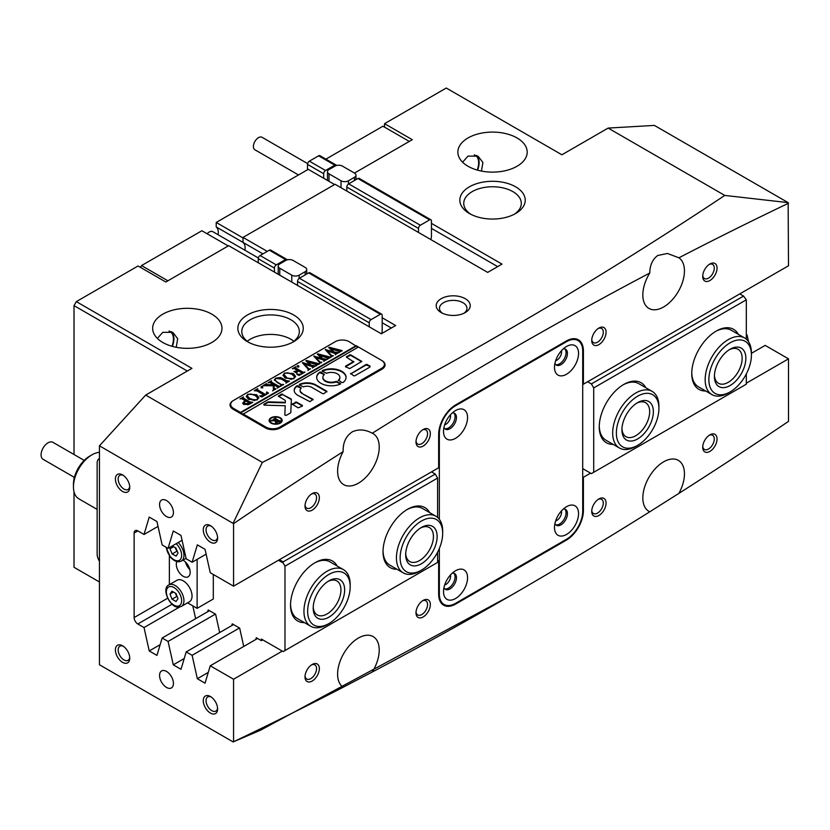 <?xml version="1.0" encoding="UTF-8"?>
<svg xmlns="http://www.w3.org/2000/svg" width="830" height="830" viewBox="0 0 830 830"><rect width="100%" height="100%" fill="white"/><g stroke="black" fill="none" stroke-linecap="round" stroke-linejoin="round"><path stroke-width="1.25" d="M441.197 312.578L441.197 312.578A17.005 9.815 180 0 1 441.197 298.686A17.005 9.815 180 0 1 465.246 298.686A17.005 9.815 180 0 1 465.246 312.578A17.005 9.815 180 0 1 441.197 312.578M463.97 313.242A13.737 7.927 0 0 0 466.958 308.304A13.737 7.927 0 0 0 462.933 302.691A13.737 7.927 0 0 0 447.961 300.979A13.737 7.927 0 0 0 439.485 308.304A13.737 7.927 0 0 0 442.473 313.242M469.407 213.518L469.407 213.518A32.702 18.883 180 0 1 469.407 186.823A32.702 18.883 180 0 1 515.648 186.823A32.702 18.883 180 0 1 515.658 213.518A32.702 18.883 180 0 1 469.407 213.518M514.175 214.316A28.78 16.61 0 0 0 521.302 203.371A28.78 16.61 0 0 0 512.878 191.626A28.78 16.61 0 0 0 481.514 188.026A28.78 16.61 0 0 0 463.752 203.371A28.78 16.61 0 0 0 470.88 214.316M247.433 341.68L247.433 341.68A32.702 18.883 180 0 1 247.433 314.975A32.702 18.883 180 0 1 293.675 314.975A32.702 18.883 180 0 1 293.675 341.68A32.702 18.883 180 0 1 247.433 341.68M292.202 342.479A28.78 16.61 0 0 0 299.329 331.533A28.78 16.61 0 0 0 290.905 319.778A28.78 16.61 0 0 0 259.541 316.178A28.78 16.61 0 0 0 241.779 331.533A28.78 16.61 0 0 0 248.907 342.479M555.644 520.939A6.702 3.87 120 0 0 556.816 520.431A6.702 3.87 120 0 0 561.402 510.958M444.652 585.015A6.702 3.87 120 0 0 445.824 584.507A6.702 3.87 120 0 0 450.42 575.034M444.652 424.815A6.702 3.87 120 0 0 445.824 424.317A6.702 3.87 120 0 0 450.42 414.834M555.644 360.739A6.702 3.87 120 0 0 556.816 360.23A6.702 3.87 120 0 0 561.402 350.758M210.436 542.187A10.136 5.852 60 0 1 203.267 529.779A10.136 5.852 60 0 1 210.436 525.639L210.436 525.639A10.136 5.852 60 0 1 217.605 538.048A10.136 5.852 60 0 1 210.436 542.187M211.162 526.106A8.176 4.721 -120 0 0 207.739 526.033A8.176 4.721 -120 0 0 206.483 532.58A8.176 4.721 -120 0 0 211.826 539.791A8.176 4.721 -120 0 0 215.914 540.195A8.176 4.721 -120 0 0 217.564 537.186M122.57 491.464A10.136 5.852 60 0 1 115.401 479.045A10.136 5.852 60 0 1 122.57 474.905L122.57 474.905A10.136 5.852 60 0 1 129.739 487.324A10.136 5.852 60 0 1 122.57 491.464M123.297 475.372A8.176 4.721 -120 0 0 119.873 475.3A8.176 4.721 -120 0 0 118.617 481.857A8.176 4.721 -120 0 0 123.961 489.057A8.176 4.721 -120 0 0 128.048 489.461A8.176 4.721 -120 0 0 129.698 486.453M122.57 662.34A10.136 5.852 60 0 1 115.401 649.921A10.136 5.852 60 0 1 122.57 645.782L122.57 645.782A10.136 5.852 60 0 1 129.739 658.2A10.136 5.852 60 0 1 122.57 662.34M123.297 646.248A8.176 4.721 -120 0 0 119.873 646.186A8.176 4.721 -120 0 0 118.617 652.733A8.176 4.721 -120 0 0 123.961 659.933A8.176 4.721 -120 0 0 128.048 660.338A8.176 4.721 -120 0 0 129.698 657.339M210.436 713.074A10.136 5.852 60 0 1 203.267 700.655A10.136 5.852 60 0 1 210.436 696.515L210.436 696.515A10.136 5.852 60 0 1 217.605 708.934A10.136 5.852 60 0 1 210.436 713.074M211.162 696.982A8.176 4.721 -120 0 0 207.739 696.91A8.176 4.721 -120 0 0 206.483 703.466A8.176 4.721 -120 0 0 211.826 710.667A8.176 4.721 -120 0 0 215.914 711.071A8.176 4.721 -120 0 0 217.564 708.063M709.878 434.858L709.878 434.858A10.136 5.852 -60 0 1 717.047 438.997A10.136 5.852 -60 0 1 709.878 451.416A10.136 5.852 -60 0 1 702.72 447.277A10.136 5.852 -60 0 1 709.878 434.858L709.878 434.858M702.751 446.405A8.176 4.721 120 0 0 704.411 449.414A8.176 4.721 120 0 0 708.498 449.009A8.176 4.721 120 0 0 713.841 441.809A8.176 4.721 120 0 0 712.586 435.252A8.176 4.721 120 0 0 709.152 435.325M709.878 263.982L709.878 263.982A10.136 5.852 -60 0 1 717.047 268.121A10.136 5.852 -60 0 1 709.878 280.54A10.136 5.852 -60 0 1 702.72 276.4A10.136 5.852 -60 0 1 709.878 263.982L709.878 263.982M702.751 275.529A8.176 4.721 120 0 0 704.411 278.538A8.176 4.721 120 0 0 708.498 278.133A8.176 4.721 120 0 0 713.841 270.933A8.176 4.721 120 0 0 712.586 264.376A8.176 4.721 120 0 0 709.152 264.448M598.897 498.944L598.897 498.934A10.136 5.852 -60 0 1 606.066 503.073A10.136 5.852 -60 0 1 598.897 515.492A10.136 5.852 -60 0 1 591.728 511.353A10.136 5.852 -60 0 1 598.897 498.944A10.136 5.852 -60 0 1 598.897 498.934M591.759 510.492A8.176 4.721 120 0 0 593.419 513.49A8.176 4.721 120 0 0 597.507 513.085A8.176 4.721 120 0 0 602.85 505.885A8.176 4.721 120 0 0 601.594 499.338A8.176 4.721 120 0 0 598.16 499.401M598.897 328.058L598.897 328.058A10.136 5.852 -60 0 1 606.066 332.197A10.136 5.852 -60 0 1 598.897 344.616A10.136 5.852 -60 0 1 591.728 340.476A10.136 5.852 -60 0 1 598.897 328.058L598.897 328.058M591.759 339.605A8.176 4.721 120 0 0 593.419 342.614A8.176 4.721 120 0 0 597.507 342.209A8.176 4.721 120 0 0 602.85 335.009A8.176 4.721 120 0 0 601.594 328.452A8.176 4.721 120 0 0 598.16 328.524M423.165 600.401L423.165 600.401A10.136 5.852 -60 0 1 430.334 604.53A10.136 5.852 -60 0 1 423.165 616.949A10.136 5.852 -60 0 1 415.996 612.81A10.136 5.852 -60 0 1 423.165 600.401L423.165 600.401M416.027 611.949A8.176 4.721 120 0 0 417.687 614.957A8.176 4.721 120 0 0 421.775 614.553A8.176 4.721 120 0 0 427.118 607.342A8.176 4.721 120 0 0 425.863 600.796A8.176 4.721 120 0 0 422.429 600.858M423.165 429.515L423.165 429.515A10.136 5.852 -60 0 1 430.334 433.654A10.136 5.852 -60 0 1 423.165 446.073A10.136 5.852 -60 0 1 415.996 441.934A10.136 5.852 -60 0 1 423.165 429.515L423.165 429.515M416.027 441.072A8.176 4.721 120 0 0 417.687 444.071A8.176 4.721 120 0 0 421.775 443.666A8.176 4.721 120 0 0 427.118 436.466A8.176 4.721 120 0 0 425.863 429.909A8.176 4.721 120 0 0 422.429 429.982M312.173 493.601L312.173 493.601A10.136 5.852 -60 0 1 319.343 497.73A10.136 5.852 -60 0 1 312.173 510.149A10.136 5.852 -60 0 1 305.004 506.01A10.136 5.852 -60 0 1 312.173 493.601L312.173 493.601M305.046 505.148A8.176 4.721 120 0 0 306.695 508.157A8.176 4.721 120 0 0 310.783 507.752A8.176 4.721 120 0 0 316.126 500.542A8.176 4.721 120 0 0 314.871 493.995A8.176 4.721 120 0 0 311.447 494.058M312.173 664.477L312.173 664.477A10.136 5.852 -60 0 1 319.343 668.617A10.136 5.852 -60 0 1 312.173 681.025A10.136 5.852 -60 0 1 305.004 676.886A10.136 5.852 -60 0 1 312.173 664.477L312.173 664.477M305.046 676.025A8.176 4.721 120 0 0 306.695 679.033A8.176 4.721 120 0 0 310.783 678.629A8.176 4.721 120 0 0 316.126 671.418A8.176 4.721 120 0 0 314.871 664.872A8.176 4.721 120 0 0 311.447 664.944M166.498 671.418A9.815 5.665 -120 0 0 161.601 670.931A9.815 5.665 -120 0 0 160.097 678.795A9.815 5.665 -120 0 0 166.498 687.437A9.815 5.665 -120 0 0 171.405 687.925A9.815 5.665 -120 0 0 172.91 680.061A9.815 5.665 -120 0 0 166.498 671.418M166.498 500.542A9.815 5.665 -120 0 0 161.601 500.054A9.815 5.665 -120 0 0 160.097 507.919A9.815 5.665 -120 0 0 166.498 516.561A9.815 5.665 -120 0 0 171.405 517.049A9.815 5.665 -120 0 0 172.91 509.184A9.815 5.665 -120 0 0 166.498 500.542M157.368 338.412L162.804 332.332L172.827 332.363L177.682 338.671L176.24 347.293M211.826 314.176A34.663 20.013 0 0 0 174.051 309.839A34.663 20.013 0 0 0 152.647 328.327A34.663 20.013 0 0 0 162.804 342.479A34.663 20.013 0 0 0 200.58 346.815A34.663 20.013 0 0 0 221.973 328.327A34.663 20.013 0 0 0 211.826 314.176M262.934 253.897L243.034 242.412A13.083 7.553 -60 0 1 245.12 247.963A13.083 7.553 -60 0 1 244.933 250.224A13.083 7.553 120 0 0 245.12 247.963A13.083 7.553 120 0 0 243.034 242.412L243.034 237.411L335.061 184.281L487.677 272.396L502.015 264.116L431.444 223.374M481.462 171.073L482.904 162.472L478.049 156.154L468.016 156.113L462.59 162.192M517.038 137.956A34.663 20.013 0 0 0 479.263 133.62A34.663 20.013 0 0 0 457.87 152.108A34.663 20.013 0 0 0 468.016 166.259A34.663 20.013 0 0 0 505.792 170.596A34.663 20.013 0 0 0 527.195 152.108A34.663 20.013 0 0 0 517.038 137.956M293.862 341.275A28.78 16.61 0 0 0 290.905 339.273A28.78 16.61 0 0 0 247.247 341.275M171.997 346.276A16.351 9.441 120 0 0 170.057 331.523A16.351 9.441 120 0 0 169.05 331.066M477.219 170.067A16.351 9.441 120 0 0 475.268 155.303A16.351 9.441 120 0 0 474.272 154.857M649.776 273.018C649.849 265.258 652.505 259.427 657.734 255.495L667.424 253.472L678.909 257.798A29.434 16.994 120 0 1 682.706 281.546A29.434 16.994 120 0 1 663.637 306.965A29.434 16.994 120 0 1 648.925 308.428A29.434 16.994 120 0 1 649.776 273.018A4578.052 2643.145 120 0 0 372.276 433.229C365.387 429.494 358.799 428.996 352.511 431.714C345.986 435.947 342.873 442.587 343.153 451.634A4578.052 2643.145 120 0 0 233.562 523.637L233.562 586.167L438.655 467.757L438.655 434.453A24.195 13.975 -60 0 1 455.763 404.822L566.288 341.006A24.195 13.975 -60 0 1 578.386 339.812A24.195 13.975 -60 0 1 583.407 350.893L582.702 350.488M372.276 433.229A29.434 16.994 -60 0 1 373.137 433.665A29.434 16.994 -60 0 1 377.65 457.247A29.434 16.994 -60 0 1 358.415 483.185A29.434 16.994 -60 0 1 343.703 484.637A29.434 16.994 -60 0 1 343.153 451.634M343.153 687.219A29.434 16.994 -60 0 1 339.346 663.461A29.434 16.994 -60 0 1 358.415 638.042A29.434 16.994 -60 0 1 373.137 636.589A29.434 16.994 -60 0 1 372.276 671.999L343.163 687.25A4578.052 2643.145 -60 0 1 233.562 741.761L260.413 730.265L511.073 595.297A4578.052 2643.145 -60 0 1 372.276 671.999M751.409 353.341L765.187 345.384L788.5 358.851L788.5 421.37A4578.052 2643.145 -60 0 1 678.909 493.373A29.434 16.994 120 0 0 678.349 460.37A29.434 16.994 120 0 0 663.637 461.822A29.434 16.994 120 0 0 644.412 487.76A29.434 16.994 120 0 0 648.925 511.342A29.434 16.994 120 0 0 649.776 511.788A4578.052 2643.145 -60 0 1 511.073 595.297M678.909 493.373L649.776 511.788M477.592 170.171A17.005 9.815 120 0 0 476.565 155.449M171.354 331.658A17.005 9.815 -60 0 1 172.381 346.39M382.184 317.745L395.651 325.526L381.312 333.795L228.696 245.69L165.803 282.003L138.06 265.984L76.319 301.622L191.938 368.375L145.686 395.08L99.444 445.803L99.444 664.747L233.209 741.968M145.686 395.08L262.332 462.414C426.713 380.171 580.865 291.164 724.777 195.424L608.141 128.079L561.9 154.785L446.281 88.032L384.549 123.67L412.292 139.699L354.493 173.065M608.141 128.079L654.393 125.413L788.147 202.634L788.5 265.766L583.407 384.186L583.407 350.893M160.169 644.651L149.234 650.959L144.026 627.553L137.832 623.973A5.229 3.019 60 0 1 134.128 617.562L134.128 533.036A5.229 3.019 60 0 1 135.217 530.64A5.229 3.019 60 0 1 137.832 530.899L144.026 534.479L149.234 517.08L156.943 521.531L162.151 544.937L168.075 548.36L182.071 540.278M233.562 586.167L210.249 572.71L205.041 549.304L197.333 544.854L192.124 562.242L186.2 558.818L180.992 535.412L173.283 530.972L168.075 548.36M233.562 523.637L99.444 445.803M282.283 651.104L233.562 679.241L233.562 741.761M233.562 679.241L210.249 665.785L257.58 638.457M149.234 650.959L156.943 655.41L162.151 638.011L168.075 641.434L173.283 664.84L180.992 669.291L186.2 651.903L192.124 655.316L197.333 678.722L205.041 683.173L210.249 665.785M357.958 347.282L349.171 341.68A9.815 5.665 0 0 0 335.299 341.68L233.095 400.683A10.468 6.038 0 0 0 230.035 404.957A10.468 6.038 0 0 0 233.095 409.221L265.465 427.917A10.468 6.038 0 0 0 280.26 427.917L382.007 369.174A10.468 6.038 0 0 0 385.068 364.91A10.468 6.038 0 0 0 382.007 360.635L356.112 345.685L240.493 412.427L233.562 408.422L233.562 409.491M267.26 251.397L243.034 237.411M187.31 371.041L74.015 305.627L74.015 454.498M74.015 477.157L74.015 479.014M74.015 491.754L74.015 567.295L99.444 581.975M74.015 305.627L76.319 301.622M788.5 203.246A4578.052 2643.145 120 0 0 678.909 257.798M724.777 195.424L788.147 202.634M262.332 462.414L233.209 523.035M455.068 603.597L455.763 604.001L566.288 540.185L565.593 539.791M455.763 604.001A24.195 13.975 -60 0 1 443.666 605.205A24.195 13.975 -60 0 1 438.655 594.124L438.655 560.831L437.597 561.443M788.5 358.851L746.315 383.201M590.545 473.142L583.407 477.26L583.407 510.554A24.195 13.975 -60 0 1 566.288 540.185M746.315 334.49L747.062 334.926L748.598 341.825M162.151 638.011L209.492 610.683M168.075 641.434L215.416 614.107M144.026 627.553L179.477 607.083M186.2 651.903L233.541 624.565M192.124 655.316L239.465 627.988M746.315 335.362L747.062 334.926M438.655 560.831L437.597 560.219M582.712 476.856L583.407 477.26M144.026 534.479L158.022 526.396M192.124 562.242L206.12 554.16M384.549 123.67L384.549 127.146M583.407 384.186L582.712 383.782M208.257 672.414L197.333 678.722M184.208 658.532L173.283 664.84M497.678 266.617L431.444 228.375M391.314 328.026L382.184 322.745M218.103 234.734A13.083 7.553 120 0 0 218.3 232.473A13.083 7.553 120 0 0 216.215 226.932L243.034 242.412L243.034 237.951L216.215 222.461L308.241 169.33L334.604 184.55M228.24 245.96L201.877 230.74L141.525 265.579L167.888 280.799M216.215 226.932L216.215 222.461M325.889 159.142L382.931 126.212L409.294 141.432M140.488 267.385L141.525 265.579M578.552 353.424A17.005 9.815 120 0 0 566.527 346.483A17.005 9.815 120 0 0 554.502 367.306A17.005 9.815 120 0 0 566.527 374.247A17.005 9.815 120 0 0 578.552 353.424M554.938 363.343A9.161 5.291 120 0 0 556.39 365.096A9.161 5.291 120 0 0 563.456 362.637A9.161 5.291 120 0 0 567.45 353.424A9.161 5.291 120 0 0 565.552 349.233A9.161 5.291 120 0 0 563.311 348.839M555.758 364.598A9.161 5.291 120 0 0 562.512 361.341A9.161 5.291 120 0 0 566.06 352.626A9.161 5.291 120 0 0 564.805 348.922M467.56 417.5A17.005 9.815 120 0 0 455.535 410.56A17.005 9.815 120 0 0 443.511 431.382A17.005 9.815 120 0 0 455.535 438.333A17.005 9.815 120 0 0 467.56 417.5M443.946 427.429A9.161 5.291 120 0 0 445.409 429.172A9.161 5.291 120 0 0 452.464 426.713A9.161 5.291 120 0 0 456.459 417.5A9.161 5.291 120 0 0 454.56 413.309A9.161 5.291 120 0 0 452.319 412.925M444.766 428.674A9.161 5.291 120 0 0 451.52 425.417A9.161 5.291 120 0 0 455.068 416.702A9.161 5.291 120 0 0 453.813 413.008M578.552 513.625A17.005 9.815 120 0 0 566.527 506.684A17.005 9.815 120 0 0 554.502 527.507A17.005 9.815 120 0 0 566.527 534.447A17.005 9.815 120 0 0 578.552 513.625M554.938 523.543A9.161 5.291 120 0 0 556.39 525.286A9.161 5.291 120 0 0 563.456 522.838A9.161 5.291 120 0 0 567.45 513.625A9.161 5.291 120 0 0 565.552 509.433A9.161 5.291 120 0 0 563.311 509.039M555.758 524.799A9.161 5.291 120 0 0 562.512 521.541A9.161 5.291 120 0 0 566.06 512.826A9.161 5.291 120 0 0 564.805 509.122M467.56 577.701A17.005 9.815 120 0 0 455.535 570.76A17.005 9.815 120 0 0 443.511 591.583A17.005 9.815 120 0 0 455.535 598.523A17.005 9.815 120 0 0 467.56 577.701M443.946 587.63A9.161 5.291 120 0 0 445.409 589.373A9.161 5.291 120 0 0 452.464 586.914A9.161 5.291 120 0 0 456.459 577.701A9.161 5.291 120 0 0 454.56 573.509A9.161 5.291 120 0 0 452.319 573.115M444.766 588.875A9.161 5.291 120 0 0 451.52 585.617A9.161 5.291 120 0 0 455.068 576.902A9.161 5.291 120 0 0 453.813 573.198M439.35 548.454L439.35 593.99A22.887 13.218 120 0 0 444.092 604.468A22.887 13.218 120 0 0 455.535 603.337L566.527 539.251A22.887 13.218 120 0 0 582.712 511.218L582.712 351.017A22.887 13.218 120 0 0 577.971 340.539A22.887 13.218 120 0 0 566.527 341.68L455.535 405.756A22.887 13.218 120 0 0 439.35 433.789L439.35 519.3M432.409 471.357L432.409 472.395M99.164 458.668L99.444 458.502A9.815 5.665 -120 0 0 99.164 458.668A9.815 5.665 -120 0 0 97.131 463.161L97.131 553.942A9.815 5.665 -120 0 0 99.444 561.246M99.444 452.329A26.155 15.106 120 0 0 91.954 454.83A26.155 15.106 120 0 0 73.455 486.868A26.155 15.106 120 0 0 74.565 493.528A26.155 15.106 120 0 0 78.871 498.84L97.131 509.392M74.389 477.375L43.108 459.322A9.815 5.665 -60 0 1 41.5 457.33A9.815 5.665 -60 0 1 44.291 446.218A9.815 5.665 -60 0 1 52.923 442.328L84.204 460.391M73.455 486.868L73.455 484.201A22.887 13.218 -60 0 1 89.64 456.168L91.954 454.83M280.021 423.238A5.883 3.403 0 0 0 281.526 420.976A5.883 3.403 0 0 0 281.505 420.706M271.483 422.844A5.883 3.403 0 0 0 277.894 423.58A5.883 3.403 0 0 0 281.526 420.437A5.883 3.403 0 0 0 279.803 418.04A5.883 3.403 0 0 0 273.392 417.303A5.883 3.403 0 0 0 269.75 420.437A5.883 3.403 0 0 0 271.483 422.844M280.26 417.77A6.536 3.777 0 0 0 273.132 416.951A6.536 3.777 0 0 0 269.096 420.437A6.536 3.777 0 0 0 271.016 423.113A6.536 3.777 0 0 0 278.143 423.933A6.536 3.777 0 0 0 282.179 420.437A6.536 3.777 0 0 0 280.26 417.77M282.169 420.706A6.536 3.777 0 0 0 280.26 418.299A6.536 3.777 0 0 0 280.021 418.175M271.254 418.175A6.536 3.777 0 0 0 269.117 420.706M264.013 404.999A0.986 0.571 0 0 0 264.656 405.165L285.209 405.735L284.835 414.824A0.986 0.571 0 0 0 286.506 415.228L290.251 413.07A1.961 1.131 0 0 0 290.822 412.303L291.34 399.562A1.961 1.131 0 0 0 291.34 399.541A1.961 1.131 0 0 0 290.77 398.732L281.557 394.063L278.278 396.138L284.825 400.112A1.961 1.131 180 0 1 285.396 400.911A1.961 1.131 180 0 1 285.396 400.942L285.344 402.343L268.93 401.876A1.961 1.131 0 0 0 267.447 402.208L264.013 404.189A0.986 0.571 0 0 0 264.013 404.999M320.961 383.325A14.712 8.497 0 0 0 340.352 384.051L340.435 383.356L336.119 381.395A8.497 4.907 180 0 1 325.35 380.794A8.497 4.907 180 0 1 322.86 377.318A8.497 4.907 180 0 1 324.312 374.579L320.909 372.089L319.716 372.131A14.712 8.497 0 0 0 316.655 377.318A14.712 8.497 0 0 0 320.961 383.325M340.518 383.948L336.119 381.925A8.497 4.907 180 0 1 325.35 381.323A8.497 4.907 180 0 1 322.86 377.858A8.497 4.907 180 0 1 322.88 377.588M282.117 384.622L283.673 384.383L280.592 385.867L281.173 385.006L274.325 379.891L275.747 378.127L280.633 377.505L286.63 380.742L289.452 381.043L285.987 383.045L286.371 382.101L281.401 379.061L276.037 378.407L274.927 379.881L277.064 381.893L282.117 385.162L283.113 384.944M280.893 385.981L281.173 385.006M286.039 383.014L286.371 382.101M272.707 390.951L273.454 389.343L273.236 385.743L262.861 385.711L266.482 383.626L266.523 384.394L267.727 384.601L273.786 384.747L269.802 382.547L267.997 382.744L271.472 380.742L271.057 381.675L271.981 382.381L278.921 386.292L280.716 386.085L277.251 388.087L277.656 387.371L276.732 386.458L273.942 384.84L274.211 388.544L275.913 388.865L272.966 390.557L273.454 389.28M266.741 383.771L266.523 384.933L267.727 384.601M271.441 381.063L271.057 382.215L271.981 382.91L277.894 385.784M273.942 384.84L274.211 388.544M261.191 387.952L261.128 386.562L262.602 386.604L262.674 387.454L261.191 387.423L261.128 386.562L261.191 387.423M261.128 387.102L262.602 386.604L262.674 387.454M266.679 391.926L268.515 393.13L261.834 396.989L259.738 395.931L264.272 395.132L257.082 390.982L254.26 390.681L257.725 388.679L257.331 389.633L265.434 394.468L267.239 393.046L267.136 393.908L266.679 392.217M257.694 389L257.331 390.173L265.351 394.956M256.605 394.707L258.794 397.518L257.196 399.811L248.533 399.396L246.261 396.439L247.786 394.271L256.605 394.707L258.794 398.058M233.562 400.413A9.815 5.665 0 0 0 230.688 404.418A9.815 5.665 0 0 0 233.562 408.422M243.781 404.511L242.671 403.069L245.556 400.797L241.551 398.67L239.995 398.919L243.47 396.916L243.076 397.881L249.892 401.959L252.714 402.249L249.623 404.034L243.781 404.511M243.418 397.238L243.076 398.421L243.979 399.074L249.892 402.488L251.158 403.038L251.158 402.498M293.343 373.5L295.532 376.312L293.934 378.605L285.271 378.179L282.999 375.233L284.524 373.054L293.343 373.5L295.532 376.841M296.901 371.695L296.901 373.178L293.955 371.477L297.929 370.657L294.079 368.52L292.285 368.728L295.75 366.725L295.335 367.659L296.258 368.364L303.199 372.276L304.994 372.068L299.091 375.482L296.901 374.372L300.512 374.206L302.296 373.178L298.323 370.886L296.476 372.577M295.719 367.047L295.335 368.188L296.258 368.894L302.172 371.767M297.285 367.109L297.223 365.729L298.707 365.76L298.769 366.621L297.285 366.58L297.223 365.729L297.285 366.58M297.223 366.258L298.707 365.76L298.769 366.621M310.358 368.676L307.971 370.056L308.252 369.194L302.348 362.772L310.015 364.827L305.876 360.728L306.353 360.459L319.322 363.799L316.282 365.553L316.24 364.609L308.034 362.025L311.281 365.21L315.639 365.926L312.474 367.752L312.454 366.746L304.434 364.194L308.885 368.852L310.358 368.977M307.971 370.056L308.252 369.194M316.168 365.48L316.24 364.609M312.433 367.732L312.454 366.746M321.791 362.077L319.405 363.457L319.685 362.586L313.782 356.163L321.449 358.228L317.309 354.13L317.786 353.85L330.755 357.201L327.715 358.954L327.674 358.01L319.467 355.427L322.714 358.612L327.072 359.317L323.908 361.154L323.887 360.147L315.867 357.585L320.307 362.254L321.791 362.368M319.405 363.457L319.685 362.586M327.601 358.882L327.674 358.01M323.866 361.123L323.887 360.147M333.224 355.479L330.838 356.848L331.118 355.987L325.215 349.565L332.882 351.63L328.742 347.531L329.22 347.251L342.188 350.602L339.148 352.345L339.107 351.412L330.9 348.828L334.148 352.013L338.505 352.719L335.341 354.545L335.32 353.549L327.3 350.986L331.741 355.655L333.224 355.769M330.838 356.848L331.118 355.987M339.034 352.283L339.107 351.412M335.299 354.524L335.32 353.549M356.112 346.214L240.493 412.967L242.806 414.295L358.415 347.013M242.806 413.765L265.932 427.118A9.815 5.665 0 0 0 279.803 427.118L381.541 368.375A9.815 5.665 0 0 0 384.415 364.37A9.815 5.665 0 0 0 381.541 360.365M350.665 373.386L353.694 375.793L354.825 375.793L369.516 367.306A1.961 1.131 0 0 0 370.097 366.507A1.961 1.131 0 0 0 369.516 365.708L366.175 364.432L350.571 373.977M303.458 386.863A6.536 3.777 180 0 1 311.707 387.33L322.704 393.679L323.835 393.679L326.864 391.283L315.877 384.933A12.429 7.169 0 0 0 299.454 384.342L299.381 385.016L303.458 386.863M301.995 392.943A6.536 3.777 180 0 1 300.087 390.266A6.536 3.777 180 0 1 301.186 388.181L297.991 385.815L296.818 385.867A12.429 7.169 0 0 0 294.194 390.266A12.429 7.169 0 0 0 297.835 395.339L309.953 401.699L313.003 399.292L301.995 393.472A6.536 3.777 180 0 1 300.087 390.806A6.536 3.777 180 0 1 300.097 390.536M338.422 380.057L341.815 382.557L343.018 382.506A14.712 8.497 0 0 0 346.079 377.318A14.712 8.497 0 0 0 337.862 369.692A14.712 8.497 0 0 0 322.382 370.595L322.299 371.29L326.615 373.251A8.497 4.907 180 0 1 335.362 372.992A8.497 4.907 180 0 1 339.864 377.318A8.497 4.907 180 0 1 338.422 380.057L338.422 380.576M302.369 406.077L302.369 405.434L296.538 402.073L292.15 404.148L298.209 407.841L302.369 406.077M353.798 361.434L345.571 366.175L345.571 366.829L349.731 368.582L361.787 361.434L350.665 354.815L346.494 356.568L346.494 357.222L353.798 361.963L345.488 366.777M272.925 420.758L270.59 420.903L271.981 420.094L276.712 420.136L273.599 419.16L275.726 417.936L275.446 418.507L279.181 420.748L280.81 420.872L275.529 422.47L275.55 421.018L272.925 420.758M275.685 418.123L275.446 419.036L279.897 421.578M275.529 422.47L275.529 423.01M240.493 412.967L240.493 412.427M361.641 361.704L350.665 355.354L346.411 357.159M302.452 406.026L296.538 402.602L292.305 404.418M324.302 374.589L319.716 372.66A14.712 8.497 0 0 0 316.655 377.588M339.854 377.588A8.497 4.907 180 0 1 339.864 377.858A8.497 4.907 180 0 1 338.433 380.586M346.069 377.588A14.712 8.497 0 0 0 337.644 370.17A14.712 8.497 0 0 0 322.382 371.124L322.216 371.228M313.086 399.884L301.995 393.472M301.166 388.191L296.818 386.396A12.429 7.169 0 0 0 294.204 390.536M326.958 391.874L315.877 385.462A12.429 7.169 0 0 0 299.454 384.871L299.298 384.964M285.396 401.419A1.961 1.131 180 0 1 285.396 401.45L285.344 402.343M285.396 400.911L285.396 401.45A1.961 1.131 180 0 1 285.396 401.471L285.396 400.942M291.33 399.925A1.961 1.131 0 0 0 290.77 399.272L282.667 394.592L278.424 396.408M285.209 405.735L284.846 414.938M285.344 402.872L268.93 402.415A1.961 1.131 0 0 0 267.447 402.747L264.013 404.729A0.986 0.571 0 0 0 263.836 404.864M370.035 366.777A1.961 1.131 0 0 0 369.516 366.238L366.175 364.961L350.665 373.925M269.771 420.706A5.883 3.403 0 0 0 269.75 420.976A5.883 3.403 0 0 0 271.254 423.238M271.856 420.696L271.981 420.094M271.981 420.623L275.975 420.976M279.046 421.889L276.712 420.136M274.74 419.036L275.436 418.642M276.701 420.924L276.307 422.48L276.971 422.719M276.701 420.385L276.307 421.941L275.861 421.329L276.307 422.48L279.046 421.484M242.702 403.349L243.947 401.533M241.354 398.659L243.034 397.695M243.418 397.767L243.076 398.421L243.418 397.767M251.158 403.038L252.154 402.809M249.176 404.386L249.882 403.287L245.919 401.004L244.124 402.405L245.109 403.65L249.882 403.287M244.165 402.675L245.109 404.179L248.087 404.77M245.109 404.179L245.109 403.65M246.282 396.709L247.651 394.893M250.297 393.991L256.605 395.246M247.278 396.076L249.768 399.012L254.54 400.61M256.927 400.06L257.767 398.504M254.156 400.579L256.927 399.521L257.767 397.975L257.788 398.566M249.768 399.012L249.768 398.473L254.156 400.05M257.767 397.975L255.225 395.547L250.857 394.022L248.18 394.489L247.247 395.796L249.768 398.473M260.973 396.688L263.089 396.356M255.619 390.432L257.29 389.467L257.29 390.017M257.694 389.529L257.331 390.173L257.694 389.529M266.42 394.437L267.136 393.908L266.451 392.59M267.177 392.787L268.08 393.379M262.602 387.143L262.674 387.994M264.002 385.597L266.378 384.217M266.741 384.311L266.523 384.933L266.741 384.311M267.727 385.13L273.786 385.286L273.786 384.747M269.345 382.506L271.037 381.53L271.037 382.08M271.441 381.593L271.057 382.215L271.441 381.593M277.894 386.324L278.921 386.832L278.921 386.292M278.921 386.832L279.461 386.324M273.962 386.365L273.962 385.836M274.523 389.446L275.467 389.353M280.893 386.22L281.173 385.545L280.893 386.22M274.346 380.161L275.425 378.864M277.542 377.92L280.633 378.044L280.633 377.505M280.633 378.044L286.63 380.742M286.63 381.281L288.902 381.603M286.039 383.252L286.371 382.412M274.969 380.14L277.064 382.433L282.117 385.162M283.02 375.502L284.389 373.676M287.035 372.774L293.343 374.029M284.016 374.87L286.506 377.795L291.278 379.393M293.664 378.843L294.505 377.297M290.894 379.372L293.664 378.314L294.505 376.758L294.526 377.36M286.506 377.795L290.894 378.833M294.505 376.758L291.963 374.33L287.605 372.805L284.929 373.272L283.985 374.579L286.506 377.266M296.901 372.234L297.036 373.645M295.47 372.348L296.497 372.027M296.518 371.996L296.518 371.477M293.623 368.489L295.314 367.514L295.314 368.064M295.719 367.576L295.335 368.188L295.719 367.576M302.172 372.307L303.199 372.805L303.199 372.276M303.199 372.805L303.739 372.836M298.53 375.191L299.703 375.129M298.707 366.3L298.769 367.151M307.971 370.585L308.252 369.724L307.971 370.585M310.015 364.827L302.68 362.575M306.218 361.071L306.353 360.459M306.353 360.988L317.662 364.401L317.662 363.862M317.662 364.401L319.062 364.183M316.168 365.854L316.24 365.148M311.281 365.21L308.034 362.025M311.281 365.75L313.201 366.341L313.201 365.812M313.201 366.341L314.093 365.999M314.093 366.538L314.508 366.02M312.433 368.012L312.454 367.285M308.885 368.852L304.434 364.194M308.885 369.392L309.673 369.495M319.405 363.986L319.685 363.125L319.405 363.986M314.103 356.516L314.114 355.977M314.114 356.506L321.449 358.228M317.651 354.472L317.786 353.85M317.786 354.389L329.095 357.803L329.095 357.263M329.095 357.803L330.496 357.585M327.601 359.255L327.674 358.539M322.714 358.612L319.467 355.427M322.714 359.151L324.634 359.743L324.634 359.203M324.634 359.743L325.526 359.4M325.526 359.94L325.941 359.421M323.866 361.413L323.887 360.687M320.307 362.254L315.867 357.585M320.307 362.793L321.106 362.897M330.838 357.388L331.118 356.526L330.838 357.388M325.536 349.918L325.547 349.378M325.547 349.907L332.882 351.63M329.085 347.863L329.22 347.251M329.22 347.791L340.528 350.665M340.528 351.194L341.929 350.986M339.034 352.657L339.107 351.941M334.148 352.013L330.9 348.828M334.148 352.543L336.067 353.144L336.067 352.605M336.067 353.144L336.959 352.802M335.299 354.815L335.32 354.078M331.741 355.655L327.3 350.986M331.741 356.184L332.54 356.298M176.832 561.537A9.815 5.665 -120 0 0 183.243 576.311A9.815 5.665 -120 0 0 188.151 576.798A9.815 5.665 -120 0 0 189.655 568.934A9.815 5.665 -120 0 0 183.243 560.292A9.815 5.665 -120 0 0 182.953 560.125M213.31 574.474L213.31 599.001L197.125 608.349L187.58 602.839M169.372 584.652L169.372 555.82M197.125 559.358L197.125 608.349M189.821 569.546A9.815 5.665 60 0 1 185.464 561.983M177.174 551.068A4.907 2.832 60 0 1 177.008 550.892A4.907 2.832 60 0 1 175.69 548.723A4.907 2.832 60 0 1 175.338 547.644M177.402 551.639L175.213 547.582M172.194 545.984L175.856 547.925L178.004 553.071L176.136 556.09L172.142 553.963L169.994 548.827L171.499 546.379M176.759 551.296L172.142 553.963M173.615 546.731L169.994 548.827M168.936 584.901L177.039 580.232A12.429 7.169 60 0 1 178.813 579.672A12.429 7.169 60 0 1 190.205 588.812A12.429 7.169 60 0 1 189.458 601.76L181.365 606.429A12.429 7.169 60 0 0 182.112 593.491A12.429 7.169 60 0 0 170.721 584.351A12.429 7.169 60 0 0 168.936 584.901C160.823 588.231 170.275 608.836 179.156 607.124L181.365 606.429M177.34 596.936L175.275 593.066M177.143 596.438A4.907 2.832 60 0 1 175.628 593.958A4.907 2.832 60 0 1 175.348 593.108M178.004 598.627L176.022 601.491L172.018 599.208L169.994 594.041L171.976 591.178L175.981 593.46L178.004 598.627M176.634 596.531L172.018 599.208M173.48 592.029L169.994 594.041M298.51 174.954L254.883 149.774A7.19 4.15 -60 0 1 253.399 146.474A7.19 4.15 -60 0 1 256.532 139.232A7.19 4.15 -60 0 1 262.083 137.313L307.608 163.593M307.505 169.756L307.505 164.361A2.615 1.515 -60 0 1 309.351 161.165L318.606 155.822A2.615 1.515 -60 0 1 319.913 155.687L336.098 165.035A2.615 1.515 -60 0 1 336.503 165.502M346.815 191.066L346.815 187.061A2.615 1.515 120 0 1 348.662 183.855L357.906 178.512A2.615 1.515 120 0 1 359.214 178.388L430.895 219.774A2.615 1.515 120 0 0 429.587 219.898L357.906 178.512M336.098 165.035A2.615 1.515 -60 0 0 334.791 165.17L325.536 170.503A2.615 1.515 -60 0 0 323.69 173.709L323.69 178.253M418.496 232.452L418.496 228.447L346.815 187.061M348.662 183.855L420.343 225.241L429.587 219.898M430.895 219.774A2.615 1.515 120 0 1 431.444 220.967L431.444 235.917A9.161 5.291 -60 0 1 430.791 239.548M420.343 225.241A2.615 1.515 120 0 0 418.496 228.447M329.012 169.569A5.229 3.019 -0 0 0 327.476 171.706A5.229 3.019 -0 0 0 329.012 173.844L341.026 180.784A5.229 3.019 -0 0 0 348.434 180.784L354.441 177.319A5.229 3.019 -0 0 0 355.977 175.182A5.229 3.019 -0 0 0 354.441 173.045L342.417 166.104A5.229 3.019 -0 0 0 335.019 166.104L329.012 169.569M207.126 233.77A7.19 4.15 -60 0 1 212.822 231.684L258.348 257.974M258.244 262.747L258.244 258.742A2.615 1.515 -60 0 1 260.091 255.536L269.345 250.204A2.615 1.515 -60 0 1 270.653 250.069L286.838 259.417A2.615 1.515 -60 0 1 287.242 259.883M297.555 285.447L297.555 281.443A2.615 1.515 120 0 1 299.402 278.237L308.656 272.894A2.615 1.515 120 0 1 309.964 272.769L381.644 314.145A2.615 1.515 120 0 0 380.327 314.28L308.656 272.894M286.838 259.417A2.615 1.515 -60 0 0 285.53 259.541L276.276 264.884A2.615 1.515 -60 0 0 274.429 268.09L274.429 272.095M369.236 326.823L369.236 322.818L297.555 281.443M299.402 278.237L371.083 319.623L380.327 314.28M381.644 314.145A2.615 1.515 120 0 1 382.184 315.348L382.184 330.299A9.161 5.291 -60 0 1 381.634 333.608M371.083 319.623A2.615 1.515 120 0 0 369.236 322.818M279.752 263.95A5.229 3.019 0 0 0 278.216 266.088A5.229 3.019 0 0 0 279.752 268.225L291.776 275.166A5.229 3.019 0 0 0 299.174 275.166L305.181 271.69A5.229 3.019 0 0 0 306.716 269.553A5.229 3.019 0 0 0 305.181 267.416L293.156 260.475A5.229 3.019 0 0 0 285.759 260.475L279.752 263.95M717.379 394.385A30.088 17.368 120 0 0 730.13 391.926A30.088 17.368 120 0 0 751.409 355.084A30.088 17.368 120 0 0 742.892 340.342A30.088 17.368 120 0 0 713.105 362.471A30.088 17.368 120 0 0 717.379 394.385M730.13 391.926L728.284 392.995A32.702 18.883 -60 0 1 714.423 395.671A32.702 18.883 -60 0 1 711.933 394.613A32.702 18.883 -60 0 1 710.812 358.902A32.702 18.883 -60 0 1 742.145 336.928A32.702 18.883 -60 0 1 744.635 337.976A32.702 18.883 -60 0 1 751.409 352.947L751.409 355.084M720.71 387.34A22.234 12.834 -60 0 1 714.412 376.447A22.234 12.834 -60 0 1 730.13 349.212A22.234 12.834 -60 0 1 739.561 347.397A22.234 12.834 -60 0 1 742.715 370.989A22.234 12.834 -60 0 1 720.71 387.34M714.443 375.326A19.619 11.33 120 0 0 718.469 383.294A19.619 11.33 120 0 0 719.963 383.917A19.619 11.33 120 0 0 738.762 370.74A19.619 11.33 120 0 0 738.098 349.306A19.619 11.33 120 0 0 736.604 348.673A19.619 11.33 120 0 0 729.176 349.793M646.497 437.981A30.088 17.368 120 0 0 658.916 408.485A30.088 17.368 120 0 0 628.787 403.546A30.088 17.368 120 0 0 616.856 438.001A30.088 17.368 120 0 0 637.648 445.326A30.088 17.368 120 0 0 646.497 437.981M637.648 445.326L635.79 446.395A32.702 18.883 -60 0 1 619.439 448.013A32.702 18.883 -60 0 1 626.162 400.983A32.702 18.883 -60 0 1 652.141 391.376A32.702 18.883 -60 0 1 658.916 406.347L658.916 408.485M644.194 433.488A22.234 12.834 -60 0 1 621.919 429.847A22.234 12.834 -60 0 1 631.091 408.038A22.234 12.834 -60 0 1 637.648 402.612A22.234 12.834 -60 0 1 653.003 408.028A22.234 12.834 -60 0 1 644.194 433.488M621.95 428.726A19.619 11.33 120 0 0 625.986 436.684A19.619 11.33 120 0 0 641.569 430.926A19.619 11.33 120 0 0 645.605 402.706A19.619 11.33 120 0 0 636.693 403.193M442.234 528.586A30.088 17.368 120 0 0 417.085 524.052A30.088 17.368 120 0 0 400.579 562.626A30.088 17.368 120 0 0 421.412 570.168A30.088 17.368 120 0 0 442.681 533.327A30.088 17.368 120 0 0 442.234 528.586M421.412 570.168L419.565 571.237A32.702 18.883 -60 0 1 403.214 572.856A32.702 18.883 -60 0 1 396.916 563.041A32.702 18.883 -60 0 1 408.578 527.382A32.702 18.883 -60 0 1 435.906 516.219A32.702 18.883 -60 0 1 442.203 526.033A32.702 18.883 -60 0 1 442.681 531.19L442.681 533.327M436.808 533.026A22.234 12.834 -60 0 1 424.607 561.537A22.234 12.834 -60 0 1 406.015 558.185A22.234 12.834 -60 0 1 405.683 554.679A22.234 12.834 -60 0 1 421.412 527.455A22.234 12.834 -60 0 1 436.808 533.026M405.714 553.568A19.619 11.33 120 0 0 405.974 555.633A19.619 11.33 120 0 0 409.75 561.526A19.619 11.33 120 0 0 426.153 554.824A19.619 11.33 120 0 0 433.146 533.441A19.619 11.33 120 0 0 429.369 527.548A19.619 11.33 120 0 0 420.457 528.036M347.096 601.273A30.088 17.368 120 0 0 350.187 586.727A30.088 17.368 120 0 0 334.656 572.036A30.088 17.368 120 0 0 310.742 596.739A30.088 17.368 120 0 0 310.379 621.753A30.088 17.368 120 0 0 328.919 623.569A30.088 17.368 120 0 0 347.096 601.273M328.919 623.569L327.072 624.637A32.702 18.883 -60 0 1 310.721 626.256A32.702 18.883 -60 0 1 307.308 595.473A32.702 18.883 -60 0 1 343.423 569.619A32.702 18.883 -60 0 1 350.187 584.59L350.187 586.727M342.354 600.681A22.234 12.834 -60 0 1 324.675 618.931A22.234 12.834 -60 0 1 313.201 608.079A22.234 12.834 -60 0 1 315.483 597.33A22.234 12.834 -60 0 1 328.919 580.844A22.234 12.834 -60 0 1 342.624 582.193A22.234 12.834 -60 0 1 342.354 600.681M313.221 606.969A19.619 11.33 120 0 0 317.257 614.926A19.619 11.33 120 0 0 338.92 599.416A19.619 11.33 120 0 0 336.876 580.948A19.619 11.33 120 0 0 327.964 581.436M613.163 444.392A34.663 20.013 -60 0 1 599.26 426.911A34.663 20.013 -60 0 1 623.766 384.456A34.663 20.013 -60 0 1 645.865 387.755M599.27 426.091A32.702 18.883 120 0 0 606.035 440.274L619.439 448.013M705.656 390.992A34.663 20.013 -60 0 1 691.753 373.51A34.663 20.013 -60 0 1 716.259 331.056A34.663 20.013 -60 0 1 738.358 334.355M691.764 372.691A32.702 18.883 120 0 0 698.518 386.873L711.933 394.613M587.63 381.738L591.396 383.917L743.545 296.082L746.315 299.817L746.315 339.18M746.315 373.957L746.315 384.186L593.709 472.291L593.709 387.921L591.396 383.917M746.315 299.817L593.709 387.921M743.545 296.082L739.779 293.903M582.712 468.618L591.396 473.629L593.709 472.291M652.141 391.376L638.737 383.636A32.702 18.883 120 0 0 623.06 384.871M744.635 337.976L731.22 330.236A32.702 18.883 120 0 0 715.553 331.471M396.937 569.235A34.663 20.013 -60 0 1 383.024 551.742A34.663 20.013 -60 0 1 407.54 509.298A34.663 20.013 -60 0 1 429.639 512.598M435.906 516.219L422.501 508.479A32.702 18.883 120 0 0 406.835 509.713M304.444 622.635A34.663 20.013 -60 0 1 290.531 605.143A34.663 20.013 -60 0 1 315.047 562.688A34.663 20.013 -60 0 1 337.146 565.998M343.423 569.619L330.008 561.879A32.702 18.883 120 0 0 314.342 563.114M219.68 632.564L215.624 614.231L208.216 609.946L207.687 611.731M243.73 646.446L239.673 628.113L232.265 623.828L231.736 625.613M261.865 639.318L261.398 639.059L261.398 640.656L256.304 637.72L255.775 639.494M261.398 639.059L283.134 651.602L284.991 650.533L284.991 566.164L283.134 562.958L278.444 560.25M195.631 618.682L192.799 605.859M284.991 650.533L437.597 562.429L437.597 552.199M279.368 559.711L283.134 561.889L435.283 474.055L437.597 478.059L437.597 517.412M437.597 478.059L284.991 566.164M261.398 640.656L262.788 639.857M431.517 471.876L435.283 474.055M383.035 550.923A32.702 18.883 120 0 0 389.799 565.116L403.214 572.856M290.542 604.323A32.702 18.883 120 0 0 297.306 618.516L310.721 626.256M283.134 561.889L283.134 562.958M134.128 617.562L167.619 598.233M137.832 530.899L134.128 533.036M172.049 604.219L137.832 623.973M582.712 510.149L583.407 510.554M439.35 433.789L438.676 433.405M438.655 593.585L439.35 593.99M566.527 341.68L565.832 341.275M454.861 405.372L455.535 405.756M265.932 427.118L265.932 428.166M279.803 427.118L279.803 428.166M381.541 368.375L381.541 369.443M345.571 366.715L345.571 366.175M346.494 357.108L346.494 356.568M349.534 355.354L349.534 354.815M350.665 355.354L350.665 354.815M361.558 361.641L361.558 361.112M302.369 405.963L302.369 405.434M292.378 404.366L292.378 403.837M295.428 402.602L295.428 402.073M296.538 402.602L296.538 402.073M320.909 372.618L320.909 372.089M319.716 372.66L319.716 372.131M324.219 374.527L324.219 373.998M336.119 381.925L336.119 381.395M337.125 381.976L337.125 381.447M340.435 383.885L340.435 383.356M322.382 371.124L322.382 370.595M313.003 399.832L313.003 399.292M296.818 386.396L296.818 385.867M297.991 386.355L297.991 385.815M301.083 388.139L301.083 387.6M299.454 384.871L299.454 384.342M315.877 385.462L315.877 384.933M326.864 391.812L326.864 391.283M278.507 396.356L278.507 395.827M281.557 394.592L281.557 394.063M282.667 394.592L282.667 394.063M290.77 399.272L290.77 398.732M264.013 404.729L264.013 404.189M267.447 402.747L267.447 402.208M268.93 402.415L268.93 401.876M366.175 364.961L366.175 364.432M367.306 364.961L367.306 364.432M369.516 366.238L369.516 365.708M275.933 419.409L275.933 418.87M279.181 421.287L279.181 420.748M243.979 399.074L243.979 398.545M249.892 402.488L249.892 401.959M258.234 390.847L258.234 390.308M271.981 382.91L271.981 382.381M283.072 379.227L283.072 378.688M277.064 382.433L277.064 381.893M280.851 384.612L280.851 384.083M296.258 368.894L296.258 368.364M316.313 364.007L316.313 363.478M312.37 366.082L312.37 365.553M307.961 368.551L307.961 368.022M327.736 357.408L327.736 356.869M323.804 359.483L323.804 358.944M319.394 361.953L319.394 361.424M339.169 350.81L339.169 350.27M335.237 352.885L335.237 352.345M330.828 355.354L330.828 354.825M166.405 547.395A10.79 6.235 -120 0 0 170.451 556.702A10.79 6.235 -120 0 0 180.753 558.943A10.79 6.235 -120 0 0 177.547 545.186A10.79 6.235 -120 0 0 176.126 543.712M178.201 542.519A12.429 7.169 60 0 1 179.239 543.65A12.429 7.169 60 0 1 181.365 561.038C177.994 562.709 174.331 561.391 170.358 557.086L165.948 547.136M170.15 586.509A10.79 6.235 -120 0 0 167.411 596.978A10.79 6.235 -120 0 0 177.848 606.17A10.79 6.235 -120 0 0 180.587 595.691A10.79 6.235 -120 0 0 170.15 586.509M323.69 173.709L307.505 164.361M334.791 165.17L318.606 155.822M309.351 161.165L325.536 170.503M329.012 173.844L329.012 181.324M341.026 180.784L341.026 187.725M348.434 180.784L348.434 184.001M354.441 177.319L354.441 180.515M274.429 268.09L258.244 258.742M285.53 259.541L269.345 250.204M260.091 255.536L276.276 264.884M279.752 268.225L279.752 275.166M291.776 275.166L291.776 282.107M299.174 275.166L299.174 278.382M305.181 271.69L305.181 274.896M577.971 340.539L574.796 338.713M444.092 604.468L440.917 602.642M281.526 420.976L281.526 420.437M322.86 377.858L322.86 377.318M230.688 404.418L230.688 407.053M384.415 364.37L384.415 367.005M339.864 377.858L339.864 377.318M300.087 390.806L300.087 390.266M269.75 420.976L269.75 420.437M275.436 418.424L275.436 418.953M243.034 397.715L243.034 398.244M244.124 402.405L244.124 402.934M247.247 395.796L247.247 396.325M266.378 384.166L266.378 384.705M273.952 384.902L273.952 385.442M273.942 384.944L273.942 385.483M273.952 385.089L273.952 385.628M273.952 385.172L273.952 385.701M281.225 385.234L281.225 385.763M286.412 382.267L286.412 382.806M274.927 379.881L274.927 380.41M283.985 374.579L283.985 375.119M308.376 369.568L308.376 370.097M316.479 364.951L316.479 365.48M312.754 367.109L312.754 367.638M319.809 362.969L319.809 363.499M327.912 358.342L327.912 358.882M324.188 360.5L324.188 361.04M331.243 356.361L331.243 356.9M339.346 351.744L339.346 352.283M335.621 353.902L335.621 354.441M186.086 558.31L181.365 561.038M327.476 171.706L327.476 180.432M355.977 175.182L355.977 179.633M278.216 266.088L278.216 274.274M306.716 269.553L306.716 274.014"/></g></svg>
